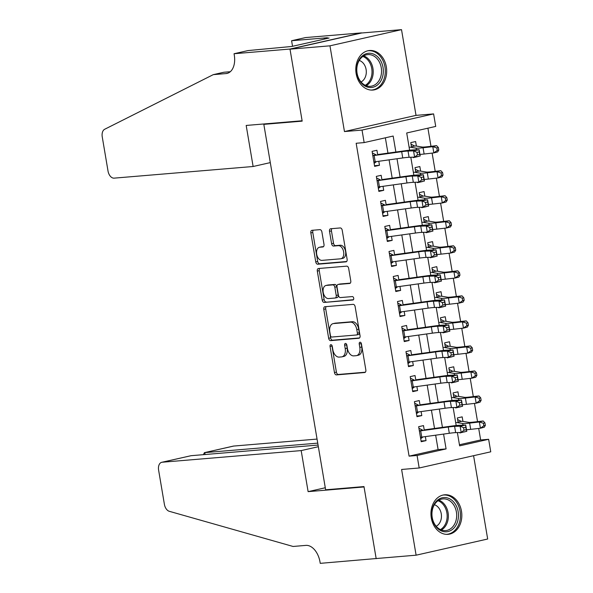 <?xml version="1.0" encoding="UTF-8"?>
<svg xmlns="http://www.w3.org/2000/svg" width="593" height="593" viewBox="0 0 593 593"><rect width="100%" height="100%" fill="white"/><g stroke="black" fill="none" stroke-linecap="round" stroke-linejoin="round"><path stroke-width="0.89" d="M330.857 344.659A1.749 1.097 -102.7 0 0 330.768 344.674A1.749 1.097 -102.7 0 0 330.056 346.468L334.467 372.574A2.498 1.564 -102.7 0 0 336.453 374.902L364.688 372.53A2.498 1.564 -102.7 0 0 364.821 372.515A2.498 1.564 -102.7 0 0 365.844 369.943L361.426 343.844A1.749 1.097 -102.7 0 0 360.04 342.213A1.749 1.097 -102.7 0 0 359.944 342.228A1.749 1.097 -102.7 0 0 359.232 344.022L359.803 347.402A7.991 5.011 -102.7 0 1 356.541 355.622A7.991 5.011 -102.7 0 1 356.111 355.689L353.762 355.882A7.991 5.011 -102.7 0 1 347.409 348.439L346.838 345.059A1.749 1.097 -102.7 0 0 345.452 343.436A1.749 1.097 -102.7 0 0 345.356 343.451A1.749 1.097 -102.7 0 0 344.644 345.245L345.215 348.625A7.991 5.011 -102.7 0 1 341.953 356.838A7.991 5.011 -102.7 0 1 341.524 356.904L339.174 357.105A7.991 5.011 -102.7 0 1 332.821 349.662L332.25 346.282A1.749 1.097 -102.7 0 0 330.857 344.659M331.954 345.43A1.749 1.097 -102.7 0 0 331.991 346.03L336.401 372.137A2.498 1.564 -102.7 0 0 338.388 374.465L365.362 372.204M361.13 342.991A1.749 1.097 -102.7 0 0 361.167 343.584L361.737 346.964L359.803 347.402M346.542 344.214A1.749 1.097 -102.7 0 0 346.579 344.807L347.15 348.187L345.215 348.625M356.156 73.688A19.843 15.411 85.2 0 0 372.901 90.054A19.843 15.411 85.2 0 0 386.332 66.868A19.843 15.411 85.2 0 0 369.587 50.501A19.843 15.411 85.2 0 0 356.156 73.688M431.304 517.971A19.843 15.411 85.2 0 0 448.049 534.337A19.843 15.411 85.2 0 0 461.473 511.151A19.843 15.411 85.2 0 0 444.735 494.784A19.843 15.411 85.2 0 0 431.304 517.971M321.903 231.974A2.498 1.564 -102.7 0 0 319.916 229.647L312 230.314A2.498 1.564 -102.7 0 0 311.866 230.336A2.498 1.564 -102.7 0 0 310.843 232.901L315.75 261.891A2.498 1.564 -102.7 0 0 317.729 264.219L345.971 261.854A2.498 1.564 -102.7 0 0 346.104 261.832A2.498 1.564 -102.7 0 0 347.12 259.26L342.22 230.269A2.498 1.564 -102.7 0 0 340.234 227.949L330.664 228.75A2.498 1.564 -102.7 0 0 330.531 228.772A2.498 1.564 -102.7 0 0 329.508 231.337L331.613 243.745A2.498 1.564 -102.7 0 0 333.592 246.065L338.336 245.672A6.679 4.188 -102.7 0 1 343.592 251.602A6.679 4.188 -102.7 0 1 340.923 258.763A6.679 4.188 -102.7 0 1 340.56 258.815L321.977 260.371A6.679 4.188 -102.7 0 1 316.721 254.441A6.679 4.188 -102.7 0 1 319.39 247.281A6.679 4.188 -102.7 0 1 319.753 247.229L322.851 246.97A2.498 1.564 -102.7 0 0 322.985 246.947A2.498 1.564 -102.7 0 0 324 244.383L321.903 231.974M290.007 49.175L361.567 33L401.52 29.65L329.96 45.824L290.007 49.175L302.178 121.135L263.826 124.352L325.631 489.788L363.983 486.579L376.155 558.539L416.108 555.189L401.609 469.463L419.192 467.988L417.072 455.476L409.081 456.143L356.163 143.269L364.154 142.594L362.034 130.082L433.602 113.908L435.722 126.42L406.709 132.98L409.622 150.199M329.96 45.824L344.459 131.557L362.034 130.082M324.92 306.722A2.498 1.564 -102.7 0 0 324.786 306.744A2.498 1.564 -102.7 0 0 323.771 309.309L328.67 338.299A2.498 1.564 -102.7 0 0 330.657 340.627L358.891 338.262A2.498 1.564 -102.7 0 0 359.024 338.24A2.498 1.564 -102.7 0 0 360.047 335.675L355.14 306.677A2.498 1.564 -102.7 0 0 353.154 304.357L324.92 306.722M322.207 300.095L317.307 271.105A2.498 1.564 -102.7 0 1 318.322 268.54A2.498 1.564 -102.7 0 1 318.456 268.518L346.697 266.153A2.498 1.564 -102.7 0 1 348.677 268.473L350.774 280.882A2.498 1.564 -102.7 0 1 349.759 283.454A2.498 1.564 -102.7 0 1 349.625 283.469L338.173 284.432A2.498 1.564 -102.7 0 0 338.04 284.455A2.498 1.564 -102.7 0 0 337.017 287.019L338.41 295.247A2.498 1.564 -102.7 0 0 340.397 297.575L352.316 296.574A1.749 1.097 -102.7 0 1 353.695 298.131A1.749 1.097 -102.7 0 1 352.998 299.999A1.749 1.097 -102.7 0 1 352.902 300.014L324.193 302.423A2.498 1.564 -102.7 0 1 322.207 300.095L324.141 299.658L319.242 270.667L317.307 271.105M416.108 555.189L487.676 539.015L473.585 455.691M418.132 156.419L417.057 156.634M416.382 146.078L415.611 141.527L410.771 142.617L411.586 147.427M422.364 181.443L421.297 181.666M420.615 171.11L419.844 166.551L415.011 167.649L415.819 172.452M426.597 206.475L425.529 206.69M424.847 196.142L424.077 191.583L419.244 192.673L420.052 197.484M430.829 231.507L429.762 231.722M429.08 221.174L428.309 216.615L423.476 217.705L424.291 222.516M435.062 256.539L433.994 256.754M433.313 246.199L432.542 241.647L427.709 242.737L428.524 247.548M439.294 281.564L438.227 281.786M437.552 271.231L436.782 266.672L431.941 267.769L432.757 272.572M443.527 306.596L442.46 306.811M441.785 296.263L441.014 291.704L436.174 292.794L436.989 297.604M447.767 331.628L446.692 331.843M446.018 321.295L445.247 316.736L440.406 317.826L441.222 322.636M451.999 356.66L450.925 356.875M450.25 346.319L449.479 341.768L444.646 342.858L445.454 347.661M456.232 381.684L455.165 381.907M454.483 371.351L453.712 366.793L448.879 367.89L449.687 372.693M460.464 406.716L459.397 406.931M458.715 396.383L457.944 391.825L453.111 392.914L453.927 397.725M424.299 430.355L423.498 425.596L418.658 426.693L421.2 441.711L426.033 440.621L425.359 436.611M420.066 405.323L419.258 400.571L414.425 401.661L416.968 416.679L421.801 415.589L421.126 411.579M415.834 380.291L415.026 375.539L410.193 376.629L412.735 391.647L417.568 390.557L416.894 386.547M411.601 355.266L410.793 350.507L405.96 351.605L408.503 366.622L413.336 365.525L412.654 361.522M407.369 330.234L406.561 325.475L401.728 326.573L404.263 341.59L409.103 340.501L408.421 336.49M403.129 305.202L402.328 300.451L397.495 301.541L400.03 316.558L404.871 315.469L404.189 311.458M398.896 280.17L398.096 275.419L393.255 276.508L395.798 291.526L400.631 290.437L399.956 286.426M394.664 255.146L393.863 250.387L389.023 251.484L391.565 266.502L396.398 265.405L395.724 261.402M390.431 230.114L389.631 225.355L384.79 226.452L387.333 241.47L392.166 240.38L391.491 236.37M386.199 205.082L385.391 200.33L380.558 201.42L383.1 216.438L387.933 215.348L387.259 211.338M381.966 180.05L381.158 175.298L376.325 176.388L378.868 191.413L383.701 190.316L383.026 186.306M409.081 456.143L438.094 449.583L435.655 435.18M434.521 428.457L431.422 410.148M430.288 403.425L427.19 385.116M426.056 378.401L422.957 360.092M421.823 353.369L418.725 335.06M417.591 328.337L414.492 310.028M413.351 303.305L410.26 284.996M409.118 278.28L406.027 259.971M404.886 253.248L401.787 234.939M400.653 228.216L397.555 209.907M396.42 203.184L393.322 184.875M392.188 178.159L389.09 159.851M387.955 153.127L385.361 137.806M377.734 155.025L376.926 150.266L372.093 151.363L374.628 166.381L379.468 165.284L378.786 161.281M459.442 444.757L480.649 439.969L478.699 428.435M477.55 421.638L474.467 403.41M473.31 396.606L470.227 378.378M469.078 371.581L465.994 353.346M464.845 346.549L461.762 328.314M460.613 321.517L457.529 303.29M456.38 296.485L453.297 278.258M452.148 271.461L449.064 253.226M447.915 246.429L444.832 228.194M443.675 221.397L440.599 203.169M439.443 196.365L436.359 178.137M435.21 171.34L432.127 153.105M430.978 146.308L427.916 128.184M459.805 432.505L459.886 432.964L464.697 431.748M462.948 421.415L462.177 416.857L457.344 417.946L458.159 422.757M460.487 406.842L455.654 407.94L455.572 407.473M456.254 381.81L451.414 382.908L451.34 382.441M452.022 356.786L447.181 357.875L447.107 357.416M447.782 331.754L442.949 332.843L442.875 332.384M443.549 306.722L438.716 307.819L438.635 307.352M439.317 281.69L434.484 282.787L434.402 282.32M435.084 256.665L430.251 257.755L430.17 257.295M430.852 231.633L426.019 232.723L425.937 232.263M426.619 206.601L421.779 207.698L421.705 207.231M422.386 181.569L417.546 182.666L417.472 182.199M418.154 156.545L413.314 157.634L413.239 157.175M266.502 123.744L263.826 124.352M344.459 131.557L416.019 115.376L401.52 29.65M416.019 115.376L433.602 113.908M480.649 439.969L488.639 439.294L490.752 451.814L419.192 467.988M395.872 152.023L393.166 136.042L364.154 142.594M417.072 455.476L446.084 448.916L443.579 434.076M442.437 427.36L439.339 409.051M438.205 402.328L435.106 384.019M433.972 377.296L430.874 358.987M429.74 352.264L426.641 333.955M425.507 327.24L422.409 308.931M421.275 302.208L418.176 283.899M417.035 277.176L413.944 258.867M412.802 252.144L409.711 233.835M408.57 227.119L405.471 208.81M404.337 202.087L401.239 183.778M400.105 177.055L397.006 158.746M457.381 432.579L459.627 445.854L488.639 439.294M410.808 157.241L413.855 175.231M415.041 182.273L418.087 200.264M419.281 207.305L422.32 225.288M423.513 232.337L426.552 250.32M427.746 257.362L430.785 275.352M431.978 282.394L435.017 300.384M436.211 307.426L439.25 325.409M440.443 332.458L443.49 350.441M444.676 357.483L447.722 375.473M448.908 382.515L451.955 400.505M453.148 407.547L456.187 425.529M438.094 449.583L446.084 448.916M464.719 431.874L463.63 431.963M426.033 440.621L421.082 441.029M421.801 415.589L416.849 416.004M417.568 390.557L412.617 390.972M413.336 365.525L408.384 365.94M409.103 340.501L404.152 340.908M404.871 315.469L399.919 315.884M400.631 290.437L395.687 290.852M396.398 265.405L391.454 265.82M392.166 240.38L387.214 240.788M387.933 215.348L382.982 215.763M383.701 190.316L378.749 190.731M379.468 165.284L374.517 165.699M341.953 356.838L343.888 356.4A7.991 5.011 -102.7 0 0 347.15 348.187M356.541 355.622L358.476 355.185A7.991 5.011 -102.7 0 0 361.737 346.964M326.187 306.618A2.498 1.564 -102.7 0 0 325.705 308.871L330.605 337.862A2.498 1.564 -102.7 0 0 332.591 340.189L359.566 337.928M330.412 335.416A1.749 1.097 -102.7 0 0 331.798 337.039L356.586 334.963A1.749 1.097 -102.7 0 0 356.682 334.949A1.749 1.097 -102.7 0 0 357.394 333.155L356.786 329.589A7.991 5.011 -102.7 0 0 350.441 322.147L333.496 323.57A7.991 5.011 -102.7 0 0 333.066 323.637A7.991 5.011 -102.7 0 0 329.804 331.85L330.412 335.416M356.771 334.919L358.52 334.526A1.749 1.097 -102.7 0 0 358.609 334.511A1.749 1.097 -102.7 0 0 359.328 332.717L357.394 333.155M333.066 323.637L335.001 323.2A7.991 5.011 -102.7 0 1 335.43 323.133L352.375 321.71A7.991 5.011 -102.7 0 1 358.721 329.152L359.328 332.717M319.723 268.414A2.498 1.564 -102.7 0 0 319.242 270.667M350.293 283.143L340.108 283.995A2.498 1.564 -102.7 0 0 339.974 284.017A2.498 1.564 -102.7 0 0 339.841 284.054M353.443 299.695L324.193 302.423M326.291 285.426A6.679 4.188 -102.7 0 0 325.928 285.485A6.679 4.188 -102.7 0 0 323.259 292.638A6.679 4.188 -102.7 0 0 328.515 298.568L335.06 298.02A2.498 1.564 -102.7 0 0 335.201 298.005A2.498 1.564 -102.7 0 0 336.216 295.433L334.823 287.205A2.498 1.564 -102.7 0 0 332.843 284.877L326.291 285.426L328.226 284.988A6.679 4.188 -102.7 0 0 327.862 285.048L325.928 285.485M335.327 297.96L336.994 297.582A2.498 1.564 -102.7 0 0 337.135 297.567A2.498 1.564 -102.7 0 0 338.151 294.995L336.216 295.433M328.226 284.988L334.771 284.44A2.498 1.564 -102.7 0 1 336.757 286.767L338.151 294.995M324.141 299.658A2.498 1.564 -102.7 0 0 326.128 301.985M319.39 247.281L321.324 246.844A6.679 4.188 -102.7 0 1 321.688 246.792L323.519 246.636M340.923 258.763L342.858 258.326A6.679 4.188 -102.7 0 0 345.526 251.165A6.679 4.188 -102.7 0 0 340.271 245.235L338.336 245.672M331.924 228.639A2.498 1.564 -102.7 0 0 331.443 230.899L333.54 243.308A2.498 1.564 -102.7 0 0 335.527 245.628L340.271 245.235M313.26 230.203A2.498 1.564 -102.7 0 0 312.778 232.463L317.685 261.454A2.498 1.564 -102.7 0 0 319.664 263.781L346.638 261.52M457.611 419.533L461.287 421.378A8.902 0.608 170.4 0 1 462.666 421.364L468.841 422.372A12.72 0.867 -9.6 0 0 473.459 422.105L483.176 420.993L484.933 422.876L483.399 423.269L483.821 425.774L485.356 425.374L484.933 422.876M485.356 425.374L484.236 427.249L480.412 428.242L470.694 429.354A19.08 1.297 170.4 0 1 466.513 429.747M483.821 425.774L480.412 428.242L479.352 421.986L469.634 423.098A19.08 1.297 170.4 0 1 462.703 423.491L456.528 422.49M461.287 421.378L458.048 422.105M483.399 423.269L479.352 421.986L483.176 420.993M422.979 436.945L420.704 438.768M418.925 428.279L422.112 429.858M419.392 431.029A8.902 0.608 -9.6 0 0 420.689 430.852L448.256 427.027A12.72 0.867 170.4 0 1 454.601 426.367L460.116 426.204L465.72 425.062L460.205 425.233A19.08 1.297 -9.6 0 0 450.687 426.211L424.217 429.888M420.452 437.286A8.902 0.608 -9.6 0 0 421.749 437.115L449.316 433.283A12.72 0.867 170.4 0 1 455.661 432.631L461.176 432.46L460.116 426.204L463.585 427.701L464.008 430.199L466.246 429.747L465.824 427.242L463.585 427.701M465.824 427.242L465.72 425.062L466.78 431.326L461.176 432.46L464.008 430.199M422.713 430.095L419.362 430.852M466.78 431.326L466.246 429.747M454.987 503.665A17.175 13.335 -94.8 0 1 454.112 527.829A17.175 13.335 -94.8 0 1 435.232 525.672A17.175 13.335 -94.8 0 1 436.107 501.515A17.175 13.335 -94.8 0 1 454.987 503.665M435.166 524.924A15.9 12.349 85.2 0 0 445.639 530.587A15.9 12.349 85.2 0 0 455.884 520.988A15.9 12.349 85.2 0 0 453.46 504.547A15.9 12.349 85.2 0 0 442.986 498.891A15.9 12.349 85.2 0 0 432.742 508.483A15.9 12.349 85.2 0 0 435.166 524.924M436.181 526.258A11.326 8.791 85.2 0 0 439.161 508.46A11.326 8.791 85.2 0 0 434.38 504.732M446.218 534.352A19.717 15.307 85.2 0 0 446.759 534.323A19.717 15.307 85.2 0 0 459.464 522.426A19.717 15.307 85.2 0 0 456.454 502.034A19.717 15.307 85.2 0 0 443.468 495.022A19.717 15.307 85.2 0 0 442.927 495.073M379.846 59.382A17.175 13.335 -94.8 0 1 378.971 83.539A17.175 13.335 -94.8 0 1 360.084 81.389A17.175 13.335 -94.8 0 1 360.967 57.232A17.175 13.335 -94.8 0 1 379.846 59.382M360.018 80.641A15.9 12.349 85.2 0 0 370.492 86.296A15.9 12.349 85.2 0 0 380.736 76.705A15.9 12.349 85.2 0 0 378.312 60.264A15.9 12.349 85.2 0 0 367.838 54.608A15.9 12.349 85.2 0 0 357.594 64.2A15.9 12.349 85.2 0 0 360.018 80.641M361.033 81.967A11.326 8.791 85.2 0 0 364.013 64.177A11.326 8.791 85.2 0 0 359.232 60.449M371.07 90.069A19.717 15.307 85.2 0 0 371.611 90.032A19.717 15.307 85.2 0 0 384.316 78.135A19.717 15.307 85.2 0 0 381.306 57.751A19.717 15.307 85.2 0 0 368.32 50.731A19.717 15.307 85.2 0 0 367.779 50.79M317.055 439.079L233.701 446.062L204.785 452.6L205.111 454.527M317.744 443.134L204.4 452.659L233.294 446.121A7.635 4.781 77.3 0 1 233.701 446.062M376.177 558.665L364.05 486.949L308.115 491.641L301.177 450.591L162.141 462.236A7.635 4.781 -102.7 0 0 161.726 462.303A7.635 4.781 -102.7 0 0 158.613 470.153L164.394 504.317A7.635 4.781 -102.7 0 0 169.272 511.299L293.075 546.464L305.862 545.39A17.812 11.163 77.3 0 1 320.012 561.971L320.242 563.35L377.074 558.465M308.115 491.641L325.29 487.757M301.177 450.591L318.345 446.707M318.07 445.061L191.057 455.698L162.141 462.236M161.726 462.303L191.057 455.698M203.421 454.668L204.4 452.659M253.122 166.5L114.086 178.145A7.635 4.781 -102.7 0 1 108.022 171.036L102.248 136.872A7.635 4.781 -102.7 0 1 104.657 129.274L213.272 74.644L226.059 73.569A17.812 11.163 -102.7 0 0 227.023 73.421A17.812 11.163 -102.7 0 0 234.287 55.112L234.05 53.733L289.984 49.049L302.111 120.764L246.184 125.449L253.122 166.5L270.297 162.615M213.272 74.644L223.865 72.25L230.314 71.709M289.984 49.049L361.552 32.874L305.617 37.559L291.593 40.732L327.388 37.73L324.297 38.426L324.408 39.086M234.05 53.733L248.074 50.568L291.763 46.469L329.093 38.026L324.297 38.426M291.593 40.732L292.534 46.291M453.378 394.508L457.055 396.346A8.902 0.608 170.4 0 1 458.433 396.339L464.608 397.34A12.72 0.867 -9.6 0 0 469.226 397.073L478.944 395.961L480.701 397.844L479.166 398.237L479.589 400.742L481.123 400.342L480.701 397.844M481.123 400.342L480.004 402.217L476.172 403.21L466.461 404.322A19.08 1.297 170.4 0 1 462.281 404.715M479.589 400.742L476.172 403.21L475.119 396.954L465.401 398.066A19.08 1.297 170.4 0 1 458.471 398.466L452.296 397.458M457.055 396.346L453.815 397.08M479.166 398.237L475.119 396.954L478.944 395.961M449.146 369.476L452.822 371.314A8.902 0.608 170.4 0 1 454.201 371.307L460.376 372.308A12.72 0.867 -9.6 0 0 464.994 372.048L474.711 370.936L476.461 372.812L474.934 373.212L475.356 375.71L476.891 375.317L476.461 372.812M476.891 375.317L475.771 377.192L471.939 378.178L462.221 379.298A19.08 1.297 170.4 0 1 458.041 379.683M475.356 375.71L471.939 378.178L470.886 371.922L461.169 373.034A19.08 1.297 170.4 0 1 454.238 373.434L448.063 372.434M452.822 371.314L449.583 372.048M474.934 373.212L470.886 371.922L474.711 370.936M444.913 344.444L448.59 346.282A8.902 0.608 170.4 0 1 449.961 346.275L456.136 347.283A12.72 0.867 -9.6 0 0 460.761 347.016L470.479 345.904L472.228 347.78L470.701 348.18L471.124 350.678L472.651 350.285L472.228 347.78M472.651 350.285L471.531 352.16L467.707 353.154L457.989 354.266A19.08 1.297 170.4 0 1 453.808 354.658M471.124 350.678L467.707 353.154L466.647 346.898L456.936 348.009A19.08 1.297 170.4 0 1 449.998 348.402L443.823 347.402M448.59 346.282L445.343 347.016M470.701 348.18L466.647 346.898L470.479 345.904M440.681 319.412L444.357 321.258A8.902 0.608 170.4 0 1 445.728 321.243L451.903 322.251A12.72 0.867 -9.6 0 0 456.528 321.984L466.246 320.872L467.996 322.755L466.469 323.148L466.891 325.653L468.418 325.253L467.996 322.755M468.418 325.253L467.299 327.128L463.474 328.122L453.756 329.234A19.08 1.297 170.4 0 1 449.576 329.626M466.891 325.653L463.474 328.122L462.414 321.866L452.696 322.977A19.08 1.297 170.4 0 1 445.766 323.37L439.591 322.37M444.357 321.258L441.11 321.984M466.469 323.148L462.414 321.866L466.246 320.872M418.747 411.913L416.471 413.736M414.692 403.247L417.872 404.826M415.159 405.997A8.902 0.608 -9.6 0 0 416.456 405.827L444.024 401.995A12.72 0.867 170.4 0 1 450.369 401.342L455.884 401.179L461.487 400.038L455.973 400.201A19.08 1.297 -9.6 0 0 446.455 401.179L419.985 404.856M416.219 412.254A8.902 0.608 -9.6 0 0 417.516 412.083L445.084 408.251A12.72 0.867 170.4 0 1 451.429 407.599L456.944 407.435L455.884 401.179L459.353 402.669L459.775 405.167L462.014 404.715L461.591 402.21L459.353 402.669M461.591 402.21L461.487 400.038L462.547 406.294L456.944 407.435L459.775 405.167M418.48 405.063L415.13 405.82M462.547 406.294L462.014 404.715M414.507 386.881L412.239 388.704M410.46 378.223L413.64 379.794M410.927 380.965A8.902 0.608 -9.6 0 0 412.224 380.795L439.791 376.963A12.72 0.867 170.4 0 1 446.136 376.31L451.651 376.147L457.255 375.006L451.74 375.169A19.08 1.297 -9.6 0 0 442.215 376.147L415.752 379.831M411.987 387.222A8.902 0.608 -9.6 0 0 413.284 387.051L440.851 383.219A12.72 0.867 170.4 0 1 447.196 382.567L452.711 382.403L451.651 376.147L455.113 377.637L455.535 380.143L457.781 379.683L457.359 377.185L455.113 377.637M457.359 377.185L457.255 375.006L458.307 381.262L452.711 382.403L455.535 380.143M414.248 380.031L410.897 380.795M458.307 381.262L457.781 379.683M410.274 361.849L407.999 363.679M406.227 353.191L409.407 354.77M406.694 355.933A8.902 0.608 -9.6 0 0 407.991 355.763L435.558 351.931A12.72 0.867 170.4 0 1 441.904 351.278L447.418 351.115L453.022 349.974L447.5 350.137A19.08 1.297 -9.6 0 0 437.982 351.123L411.52 354.799M407.754 362.19A8.902 0.608 -9.6 0 0 409.051 362.019L436.611 358.194A12.72 0.867 170.4 0 1 442.956 357.535L448.478 357.371L447.418 351.115L450.88 352.605L451.303 355.111L453.549 354.651L453.126 352.153L450.88 352.605M453.126 352.153L453.022 349.974L454.075 356.23L448.478 357.371L451.303 355.111M410.015 355.007L406.665 355.763M454.075 356.23L453.549 354.651M406.042 336.824L403.766 338.647M401.995 328.159L405.175 329.738M402.462 330.909A8.902 0.608 -9.6 0 0 403.759 330.731L431.319 326.906A12.72 0.867 170.4 0 1 437.671 326.246L443.186 326.083L448.782 324.942L443.267 325.112A19.08 1.297 -9.6 0 0 433.75 326.091L407.287 329.767M403.514 337.165A8.902 0.608 -9.6 0 0 404.819 336.994L432.379 333.162A12.72 0.867 170.4 0 1 438.724 332.51L444.239 332.339L443.186 326.083L446.648 327.581L447.07 330.079L449.316 329.626L448.886 327.121L446.648 327.581M448.886 327.121L448.782 324.942L449.842 331.205L444.239 332.339L447.07 330.079M405.782 329.975L402.432 330.731M449.842 331.205L449.316 329.626M436.448 294.387L440.117 296.226A8.902 0.608 170.4 0 1 441.496 296.218L447.671 297.219A12.72 0.867 -9.6 0 0 452.296 296.952L462.006 295.84L463.763 297.723L462.236 298.116L462.659 300.621L464.186 300.221L463.763 297.723M464.186 300.221L463.066 302.104L459.241 303.09L449.524 304.202A19.08 1.297 170.4 0 1 445.343 304.594M462.659 300.621L459.241 303.09L458.181 296.834L448.464 297.945A19.08 1.297 170.4 0 1 441.533 298.346L435.358 297.338M440.117 296.226L436.878 296.96M462.236 298.116L458.181 296.834L462.006 295.84M401.809 311.792L399.534 313.615M397.762 303.127L400.942 304.706M398.222 305.877A8.902 0.608 -9.6 0 0 399.526 305.706L427.086 301.874A12.72 0.867 170.4 0 1 433.431 301.222L438.953 301.059L444.55 299.917L439.035 300.08A19.08 1.297 -9.6 0 0 429.517 301.059L403.055 304.735M399.282 312.133A8.902 0.608 -9.6 0 0 400.579 311.962L428.146 308.13A12.72 0.867 170.4 0 1 434.491 307.478L440.006 307.315L438.953 301.059L442.415 302.549L442.838 305.047L445.076 304.594L444.654 302.089L442.415 302.549M444.654 302.089L444.55 299.917L445.61 306.173L440.006 307.315L442.838 305.047M401.543 304.943L398.2 305.699M445.61 306.173L445.076 304.594M432.208 269.355L435.885 271.194A8.902 0.608 170.4 0 1 437.263 271.186L443.438 272.187A12.72 0.867 -9.6 0 0 448.056 271.928L457.774 270.816L459.531 272.691L457.996 273.091L458.426 275.589L459.953 275.196L459.531 272.691M459.953 275.196L458.834 277.072L455.009 278.058L445.291 279.177A19.08 1.297 170.4 0 1 441.11 279.562M458.426 275.589L455.009 278.058L453.949 271.802L444.231 272.913A19.08 1.297 170.4 0 1 437.3 273.314L431.126 272.313M435.885 271.194L432.645 271.928M457.996 273.091L453.949 271.802L457.774 270.816M397.577 286.76L395.301 288.583M393.53 278.102L396.71 279.674M393.989 280.845A8.902 0.608 -9.6 0 0 395.294 280.674L422.853 276.842A12.72 0.867 170.4 0 1 429.199 276.19L434.713 276.027L440.317 274.885L434.802 275.048A19.08 1.297 -9.6 0 0 425.285 276.027L398.822 279.711M395.049 287.101A8.902 0.608 -9.6 0 0 396.346 286.93L423.913 283.098A12.72 0.867 170.4 0 1 430.259 282.446L435.773 282.283L434.713 276.027L438.183 277.517L438.605 280.022L440.844 279.562L440.421 277.064L438.183 277.517M440.421 277.064L440.317 274.885L441.377 281.141L435.773 282.283L438.605 280.022M397.31 279.911L393.96 280.674M441.377 281.141L440.844 279.562M427.976 244.323L431.652 246.162A8.902 0.608 170.4 0 1 433.031 246.154L439.205 247.162A12.72 0.867 -9.6 0 0 443.823 246.896L453.541 245.784L455.298 247.659L453.764 248.059L454.186 250.557L455.72 250.164L455.298 247.659M455.72 250.164L454.601 252.04L450.776 253.033L441.059 254.145A19.08 1.297 170.4 0 1 436.878 254.538M454.186 250.557L450.776 253.033L449.716 246.777L439.999 247.889A19.08 1.297 170.4 0 1 433.068 248.282L426.893 247.281M431.652 246.162L428.413 246.896M453.764 248.059L449.716 246.777L453.541 245.784M393.344 261.728L391.069 263.559M389.297 253.07L392.477 254.649M389.757 255.813A8.902 0.608 -9.6 0 0 391.054 255.642L418.621 251.81A12.72 0.867 170.4 0 1 424.966 251.158L430.481 250.995L436.085 249.853L430.57 250.016A19.08 1.297 -9.6 0 0 421.052 251.002L394.59 254.679M390.817 262.069A8.902 0.608 -9.6 0 0 392.114 261.898L419.681 258.074A12.72 0.867 170.4 0 1 426.026 257.414L431.541 257.251L430.481 250.995L433.95 252.485L434.373 254.99L436.611 254.53L436.189 252.032L433.95 252.485M436.189 252.032L436.085 249.853L437.145 256.109L431.541 257.251L434.373 254.99M393.077 254.886L389.727 255.642M437.145 256.109L436.611 254.53M423.743 219.291L427.42 221.137A8.902 0.608 170.4 0 1 428.798 221.122L434.973 222.13A12.72 0.867 -9.6 0 0 439.591 221.864L449.309 220.752L451.065 222.634L449.531 223.027L449.954 225.533L451.488 225.132L451.065 222.634M451.488 225.132L450.369 227.008L446.544 228.001L436.826 229.113A19.08 1.297 170.4 0 1 432.645 229.506M449.954 225.533L446.544 228.001L445.484 221.745L435.766 222.857A19.08 1.297 170.4 0 1 428.835 223.25L422.661 222.249M427.42 221.137L424.18 221.864M449.531 223.027L445.484 221.745L449.309 220.752M389.112 236.703L386.836 238.527M385.057 228.038L388.237 229.617M385.524 230.788A8.902 0.608 -9.6 0 0 386.821 230.61L414.388 226.785A12.72 0.867 170.4 0 1 420.733 226.126L426.248 225.963L431.852 224.829L426.337 224.992A19.08 1.297 -9.6 0 0 416.82 225.97L390.35 229.647M386.584 237.044A8.902 0.608 -9.6 0 0 387.881 236.874L415.448 233.042A12.72 0.867 170.4 0 1 421.793 232.389L427.308 232.219L426.248 225.963L429.717 227.46L430.14 229.958L432.379 229.506L431.956 227L429.717 227.46M431.956 227L431.852 224.829L432.912 231.085L427.308 232.219L430.14 229.958M388.845 229.854L385.494 230.61M432.912 231.085L432.379 229.506M419.51 194.267L423.187 196.105A8.902 0.608 170.4 0 1 424.566 196.098L430.74 197.098A12.72 0.867 -9.6 0 0 435.358 196.832L445.076 195.72L446.833 197.602L445.299 197.995L445.721 200.501L447.255 200.1L446.833 197.602M447.255 200.1L446.136 201.983L442.304 202.969L432.586 204.081A19.08 1.297 170.4 0 1 428.413 204.474M445.721 200.501L442.304 202.969L441.251 196.713L431.534 197.825A19.08 1.297 170.4 0 1 424.603 198.225L418.428 197.217M423.187 196.105L419.948 196.839M445.299 197.995L441.251 196.713L445.076 195.72M384.872 211.671L382.604 213.495M380.825 203.006L384.005 204.585M381.292 205.756A8.902 0.608 -9.6 0 0 382.589 205.586L410.156 201.753A12.72 0.867 170.4 0 1 416.501 201.101L422.016 200.938L427.62 199.797L422.105 199.96A19.08 1.297 -9.6 0 0 412.587 200.938L386.117 204.615M382.352 212.012A8.902 0.608 -9.6 0 0 383.649 211.842L411.216 208.01A12.72 0.867 170.4 0 1 417.561 207.357L423.076 207.194L422.016 200.938L425.477 202.428L425.907 204.926L428.146 204.474L427.723 201.968L425.477 202.428M427.723 201.968L427.62 199.797L428.68 206.053L423.076 207.194L425.907 204.926M384.612 204.822L381.262 205.578M428.68 206.053L428.146 204.474M415.278 169.235L418.954 171.073A8.902 0.608 170.4 0 1 420.333 171.066L426.5 172.066A12.72 0.867 -9.6 0 0 431.126 171.807L440.844 170.695L442.593 172.57L441.066 172.971L441.488 175.469L443.015 175.076L442.593 172.57M443.015 175.076L441.904 176.951L438.071 177.944L428.354 179.056A19.08 1.297 170.4 0 1 424.173 179.442M441.488 175.469L438.071 177.944L437.019 171.681L427.301 172.793A19.08 1.297 170.4 0 1 420.363 173.193L414.196 172.192M418.954 171.073L415.715 171.807M441.066 172.971L437.019 171.681L440.844 170.695M380.639 186.639L378.364 188.463M376.592 177.982L379.772 179.553M377.059 180.724A8.902 0.608 -9.6 0 0 378.356 180.554L405.923 176.721A12.72 0.867 170.4 0 1 412.268 176.069L417.783 175.906L423.387 174.765L417.872 174.928A19.08 1.297 -9.6 0 0 408.347 175.906L381.885 179.59M378.119 186.98A8.902 0.608 -9.6 0 0 379.416 186.81L406.976 182.978A12.72 0.867 170.4 0 1 413.328 182.325L418.843 182.162L417.783 175.906L421.245 177.396L421.667 179.901L423.913 179.442L423.491 176.944L421.245 177.396M423.491 176.944L423.387 174.765L424.44 181.021L418.843 182.162L421.667 179.901M380.38 179.79L377.029 180.554M424.44 181.021L423.913 179.442M411.045 144.203L414.722 146.041A8.902 0.608 170.4 0 1 416.093 146.034L422.268 147.042A12.72 0.867 -9.6 0 0 426.893 146.775L436.611 145.663L438.36 147.538L436.833 147.939L437.256 150.437L438.783 150.044L438.36 147.538M438.783 150.044L437.664 151.919L433.839 152.912L424.121 154.024A19.08 1.297 170.4 0 1 419.94 154.417M437.256 150.437L433.839 152.912L432.779 146.656L423.061 147.768A19.08 1.297 170.4 0 1 416.13 148.161L409.956 147.16M414.722 146.041L411.475 146.775M436.833 147.939L432.779 146.656L436.611 145.663M376.407 161.607L374.131 163.438M372.36 152.95L375.539 154.528M372.827 155.692A8.902 0.608 -9.6 0 0 374.124 155.522L401.691 151.689A12.72 0.867 170.4 0 1 408.036 151.037L413.551 150.874L419.147 149.732L413.632 149.896A19.08 1.297 -9.6 0 0 404.115 150.881L377.652 154.558M373.879 161.948A8.902 0.608 -9.6 0 0 375.184 161.778L402.743 157.953A12.72 0.867 170.4 0 1 409.088 157.293L414.603 157.13L413.551 150.874L417.012 152.364L417.435 154.869L419.681 154.41L419.251 151.912L417.012 152.364M419.251 151.912L419.147 149.732L420.207 155.989L414.603 157.13L417.435 154.869M376.147 154.766L372.797 155.522M420.207 155.989L419.681 154.41M331.991 346.03L330.056 346.468M361.167 343.584L359.232 344.022M346.579 344.807L344.644 345.245M338.388 374.465L336.453 374.902M336.401 372.137L334.467 372.574M332.591 340.189L330.657 340.627M330.605 337.862L328.67 338.299M325.705 308.871L323.771 309.309M358.721 329.152L356.786 329.589M352.375 321.71L350.441 322.147M335.43 323.133L333.496 323.57M340.108 283.995L338.173 284.432M336.757 286.767L334.823 287.205M334.771 284.44L332.843 284.877M321.688 246.792L319.753 247.229M335.527 245.628L333.592 246.065M333.54 243.308L331.613 243.745M331.443 230.899L329.508 231.337M319.664 263.781L317.729 264.219M317.685 261.454L315.75 261.891M312.778 232.463L310.843 232.901M470.694 429.354L469.634 423.098M462.985 425.144L462.703 423.491M448.256 427.027L449.316 433.283M454.601 426.367L455.661 432.631M420.689 430.852L421.749 437.115M438.902 500.173A15.9 12.349 -94.8 0 1 445.128 505.243A15.9 12.349 -94.8 0 1 441.4 530.001M440.429 529.586A15.381 11.942 85.2 0 0 444.038 505.644A15.381 11.942 85.2 0 0 438.012 500.737M363.754 55.89A15.9 12.349 -94.8 0 1 369.988 60.96A15.9 12.349 -94.8 0 1 366.252 85.711M365.281 85.303A15.381 11.942 85.2 0 0 368.898 61.361A15.381 11.942 85.2 0 0 362.864 56.454M227.957 73.139L226.059 73.569M466.461 404.322L465.401 398.066M458.745 400.119L458.471 398.466M462.221 379.298L461.169 373.034M454.512 375.087L454.238 373.434M457.989 354.266L456.936 348.009M450.28 350.055L449.998 348.402M453.756 329.234L452.696 322.977M446.047 325.023L445.766 323.37M444.024 401.995L445.084 408.251M450.369 401.342L451.429 407.599M416.456 405.827L417.516 412.083M439.791 376.963L440.851 383.219M446.136 376.31L447.196 382.567M412.224 380.795L413.284 387.051M435.558 351.931L436.611 358.194M441.904 351.278L442.956 357.535M407.991 355.763L409.051 362.019M431.319 326.906L432.379 333.162M437.671 326.246L438.724 332.51M403.759 330.731L404.819 336.994M449.524 304.202L448.464 297.945M441.815 299.999L441.533 298.346M427.086 301.874L428.146 308.13M433.431 301.222L434.491 307.478M399.526 305.706L400.579 311.962M445.291 279.177L444.231 272.913M437.582 274.967L437.3 273.314M422.853 276.842L423.913 283.098M429.199 276.19L430.259 282.446M395.294 280.674L396.346 286.93M441.059 254.145L439.999 247.889M433.35 249.935L433.068 248.282M418.621 251.81L419.681 258.074M424.966 251.158L426.026 257.414M391.054 255.642L392.114 261.898M436.826 229.113L435.766 222.857M429.11 224.903L428.835 223.25M414.388 226.785L415.448 233.042M420.733 226.126L421.793 232.389M386.821 230.61L387.881 236.874M432.586 204.081L431.534 197.825M424.877 199.878L424.603 198.225M410.156 201.753L411.216 208.01M416.501 201.101L417.561 207.357M382.589 205.586L383.649 211.842M428.354 179.056L427.301 172.793M420.645 174.846L420.363 173.193M405.923 176.721L406.976 182.978M412.268 176.069L413.328 182.325M378.356 180.554L379.416 186.81M424.121 154.024L423.061 147.768M416.412 149.814L416.13 148.161M401.691 151.689L402.743 157.953M408.036 151.037L409.088 157.293M374.124 155.522L375.184 161.778M358.609 334.511L356.682 334.949M339.974 284.017L338.04 284.455M337.135 297.567L335.201 298.005M443.468 495.022L443.008 495.059M446.759 534.323L446.299 534.36M368.32 50.731L367.86 50.776M371.611 90.032L371.151 90.077"/></g></svg>
